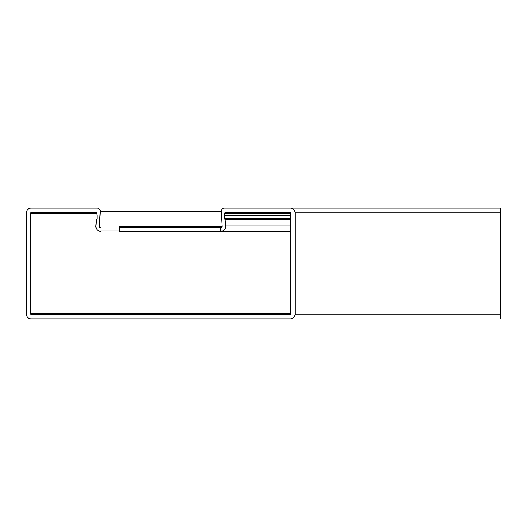 <?xml version="1.0" encoding="UTF-8"?>
<svg xmlns="http://www.w3.org/2000/svg" width="527" height="527" viewBox="0 0 527 527"><rect width="100%" height="100%" fill="white"/><g stroke="black" fill="none" stroke-linecap="round" stroke-linejoin="round"><path stroke-width="0.79" d="M290.851 313.776L30.619 313.776A0.79 0.79 0 0 0 31.409 314.566L290.061 314.566A0.79 0.79 0 0 0 290.851 313.776L290.851 213.224A0.79 0.79 0 0 0 290.061 212.434L225.477 212.434A0.79 0.79 0 0 0 224.686 213.224L224.509 215.26A0.474 0.474 0 0 0 224.37 215.596L224.37 218.758A0.474 0.474 0 0 0 224.542 219.12L225.003 219.509L225.563 225.905A5.059 5.059 0 0 1 220.958 231.386L220.958 227.868A1.581 1.581 0 0 0 222.098 226.208L221.208 211.327A3.162 3.162 0 0 1 224.37 208.165L290.377 208.165A4.743 4.743 0 0 1 295.12 212.908L295.12 314.092A4.743 4.743 0 0 1 290.377 318.835L31.093 318.835A4.743 4.743 0 0 1 26.35 314.092L26.35 212.908L26.35 314.092M30.619 313.776L30.619 213.224A0.79 0.79 0 0 1 31.409 212.434L95.993 212.434A0.79 0.79 0 0 1 96.784 213.224L96.961 215.26A0.474 0.474 0 0 1 97.1 215.596L97.1 218.758A0.474 0.474 0 0 1 96.928 219.12L96.467 219.509L95.907 225.905A5.059 5.059 0 0 0 100.947 231.406L100.947 227.927A1.581 1.581 0 0 1 99.372 226.208L100.262 211.327A3.162 3.162 0 0 0 97.1 208.165L31.093 208.165A4.743 4.743 0 0 0 26.35 212.908M222.098 226.208L119.234 226.208L119.234 227.848L221.011 227.848M220.958 231.386L290.851 231.406M500.65 318.835L500.65 208.165L224.37 208.165M500.65 314.092L295.12 314.092L295.12 212.908L500.65 212.908M290.851 215.082L224.686 215.082M290.851 219.509L225.003 219.509L225.563 225.905L290.851 225.905M220.523 231.406L220.523 227.927L220.958 227.868M100.262 216.07L221.208 216.07L221.208 211.327L100.262 211.327M97.1 208.165L31.093 208.165M119.234 230.997L100.947 230.997M220.523 231.379L119.234 231.406M119.234 231.379L119.234 227.848M290.851 213.224L224.686 213.224M290.851 215.26L224.509 215.26M290.851 215.596L224.37 215.596M290.851 218.758L224.37 218.758M290.851 219.12L224.542 219.12M96.784 213.224L30.619 213.224"/></g></svg>
